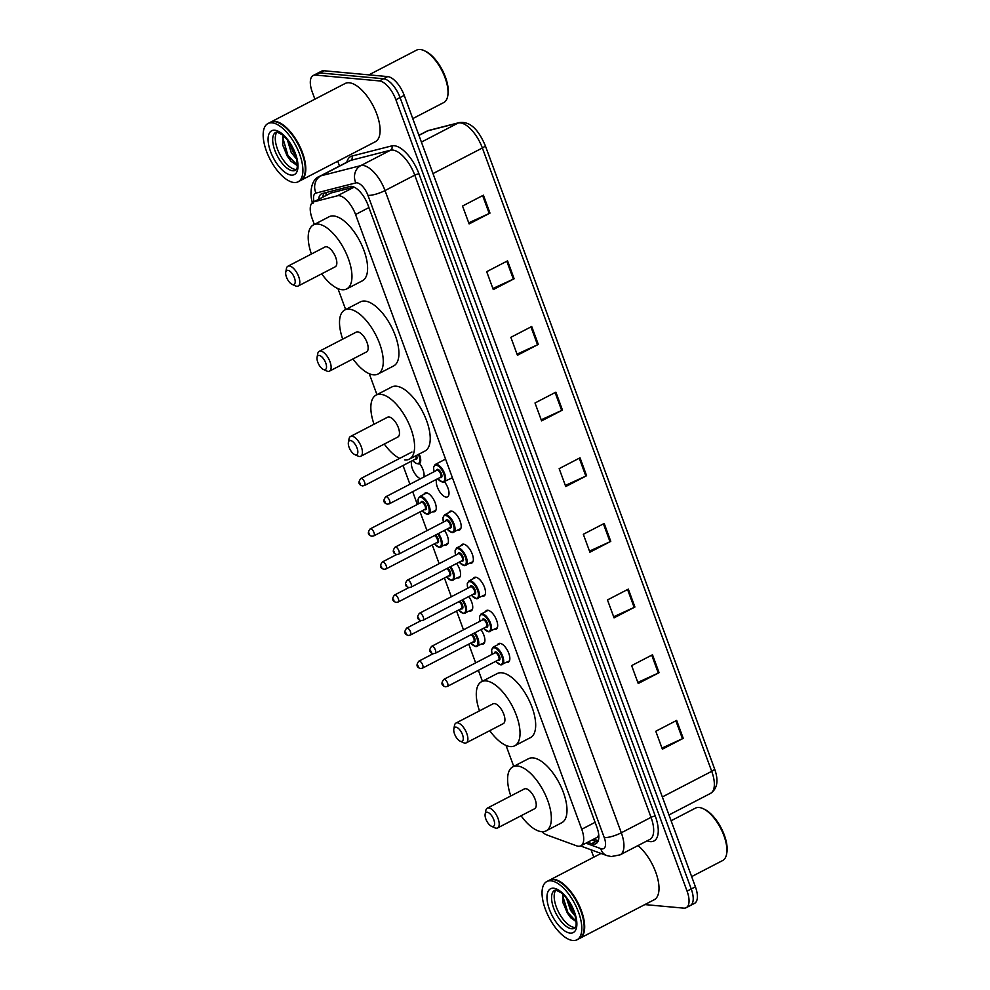 <?xml version="1.0" encoding="UTF-8"?>
<svg xmlns="http://www.w3.org/2000/svg" width="990" height="990" viewBox="0 0 990 990"><rect width="100%" height="100%" fill="white"/><g stroke="black" fill="none" stroke-linecap="round" stroke-linejoin="round"><path stroke-width="1.49" d="M480.942 629.628A10.494 4.665 62.6 0 1 483.38 643.933A10.494 4.665 62.6 0 1 482.068 644.168A10.494 4.665 62.6 0 1 481.647 644.106M468.777 596.562A10.494 4.665 62.6 0 1 471.215 610.867A10.494 4.665 62.6 0 1 469.904 611.102A10.494 4.665 62.6 0 1 469.47 611.04M456.613 563.496A10.494 4.665 62.6 0 1 459.051 577.801A10.494 4.665 62.6 0 1 457.739 578.036A10.494 4.665 62.6 0 1 457.306 577.974M444.448 530.43A10.494 4.665 62.6 0 1 446.886 544.735A10.494 4.665 62.6 0 1 445.574 544.97A10.494 4.665 62.6 0 1 445.141 544.908M423.918 494.369A10.494 4.665 62.6 0 1 425.057 493.045A10.494 4.665 62.6 0 1 426.381 492.81A10.494 4.665 62.6 0 1 434.66 501.522A10.494 4.665 62.6 0 1 434.721 511.669A10.494 4.665 62.6 0 1 433.397 511.904A10.494 4.665 62.6 0 1 432.976 511.842M420.589 478.714A10.494 4.665 62.6 0 1 413.288 470.844A10.494 4.665 62.6 0 1 411.964 460.87M485.348 611.82A10.494 4.665 62.6 0 1 486.486 610.496A10.494 4.665 62.6 0 1 487.798 610.261A10.494 4.665 62.6 0 1 496.089 618.973A10.494 4.665 62.6 0 1 496.151 629.133A10.494 4.665 62.6 0 1 494.827 629.355A10.494 4.665 62.6 0 1 494.406 629.293M473.171 578.754A10.494 4.665 62.6 0 1 474.321 577.43A10.494 4.665 62.6 0 1 475.633 577.195A10.494 4.665 62.6 0 1 483.924 585.907A10.494 4.665 62.6 0 1 483.986 596.067A10.494 4.665 62.6 0 1 482.662 596.289A10.494 4.665 62.6 0 1 482.241 596.228M461.006 545.688A10.494 4.665 62.6 0 1 462.144 544.364A10.494 4.665 62.6 0 1 463.469 544.129A10.494 4.665 62.6 0 1 471.76 552.841A10.494 4.665 62.6 0 1 471.822 563.001A10.494 4.665 62.6 0 1 470.498 563.223A10.494 4.665 62.6 0 1 470.077 563.162M448.841 512.622A10.494 4.665 62.6 0 1 449.98 511.298A10.494 4.665 62.6 0 1 451.304 511.063A10.494 4.665 62.6 0 1 459.595 519.775A10.494 4.665 62.6 0 1 459.657 529.935A10.494 4.665 62.6 0 1 458.333 530.157A10.494 4.665 62.6 0 1 457.912 530.096M497.512 644.886A10.494 4.665 62.6 0 1 498.651 643.562A10.494 4.665 62.6 0 1 499.962 643.327A10.494 4.665 62.6 0 1 508.254 652.039A10.494 4.665 62.6 0 1 508.315 662.186A10.494 4.665 62.6 0 1 506.991 662.421A10.494 4.665 62.6 0 1 506.571 662.36M444.498 481.833A10.494 4.665 62.6 0 1 447.48 496.869A10.494 4.665 62.6 0 1 446.168 497.104A10.494 4.665 62.6 0 1 438.483 489.654A10.494 4.665 62.6 0 1 436.899 479.135M541.901 831.687A19.676 8.749 -117.4 0 0 546.913 834.966L576.551 845.807A19.676 8.749 -117.4 0 0 578.37 846.24A19.676 8.749 -117.4 0 0 580.845 845.807A19.676 8.749 -117.4 0 0 581.736 829.249L355.558 214.508A19.676 8.749 -117.4 0 0 337.392 195.81L313.954 201.799A19.676 8.749 -117.4 0 0 313.1 202.121A19.676 8.749 -117.4 0 0 312.209 218.679L314.325 224.433M580.845 845.807L597.218 837.317L598.74 835.053M354.049 187.098L330.907 193.013L313.1 202.121M337.936 288.597L345.646 309.536M369.245 373.7L376.955 394.651M403.029 465.51L409.922 484.259M412.669 491.696L417.347 504.43M420.082 511.88L426.987 530.615M432.259 544.946L439.152 563.681M444.423 578.011L451.316 596.747M456.588 611.077L463.481 629.813M468.753 644.144L475.646 662.879M478.38 670.329L482.402 681.256M506.014 745.421L513.723 766.371M419.574 463.58A10.494 4.665 62.6 0 1 423.782 477.069M587.751 842.23L591.661 843.653A19.676 8.749 -117.4 0 0 593.493 844.086A19.676 8.749 -117.4 0 0 595.968 843.653A19.676 8.749 -117.4 0 0 596.859 827.096L368.045 205.19A19.676 8.749 -117.4 0 0 349.866 186.479L322.319 193.52A19.676 8.749 -117.4 0 0 321.478 193.842A19.676 8.749 -117.4 0 0 318.669 199.238M597.725 841.933A19.676 8.749 62.6 0 1 597.663 841.921A19.676 8.749 62.6 0 1 595.844 841.488L591.921 840.065M314.894 99.186L312.283 92.082A19.676 8.749 62.6 0 1 313.174 75.525A19.676 8.749 62.6 0 1 315.649 75.091L379.343 80.908A19.676 8.749 62.6 0 1 395.889 99.73L687.072 891.149A19.676 8.749 62.6 0 1 686.181 907.706A19.676 8.749 62.6 0 1 683.706 908.139L644.849 904.588M593.777 857.179L591.067 849.804M339.483 166.035L337.726 161.246M313.174 75.525L321.515 71.193A19.676 8.749 62.6 0 1 323.99 70.76L387.684 76.589A19.676 8.749 62.6 0 1 404.229 95.399L695.413 886.817L691.243 888.983A19.676 8.749 62.6 0 1 690.352 905.541A19.676 8.749 62.6 0 0 691.243 888.983L400.059 97.565L691.243 888.983L687.072 891.149M387.684 76.589L383.514 78.755A19.676 8.749 62.6 0 1 400.059 97.565A19.676 8.749 62.6 0 0 383.514 78.755L319.82 72.926L383.514 78.755L379.343 80.908M317.344 73.359A19.676 8.749 62.6 0 1 319.82 72.926A19.676 8.749 62.6 0 0 317.344 73.359M322.839 197.072A19.676 8.749 62.6 0 1 324.114 193.062M483.405 195.203L462.54 206.031L469.124 223.926L489.988 213.11L483.405 195.203M468.728 222.849L489.221 213.481A5.247 1.287 -20.2 0 0 489.988 213.11M507.561 260.853L486.696 271.681L493.28 289.587L514.144 278.759L507.561 260.853M492.884 288.511L513.377 279.131A5.247 1.287 -20.2 0 0 514.144 278.759M531.717 326.514L510.852 337.33L517.436 355.237L538.3 344.409L531.717 326.514M517.04 354.16L537.533 344.792A5.247 1.287 -20.2 0 0 538.3 344.409M555.873 392.164L535.008 402.979L541.592 420.886L562.456 410.07L555.873 392.164M541.196 419.81L561.689 410.442A5.247 1.287 -20.2 0 0 562.456 410.07M676.653 720.423L655.788 731.251L662.372 749.158L683.236 738.33L676.653 720.423M661.976 748.081L682.469 738.701A5.247 1.287 -20.2 0 0 683.236 738.33M652.497 654.774L631.632 665.602L638.216 683.508L659.08 672.68L652.497 654.774M637.82 682.419L658.313 673.052A5.247 1.287 -20.2 0 0 659.08 672.68M628.341 589.124L607.476 599.94L614.06 617.847L634.924 607.031L628.341 589.124M613.664 616.77L634.157 607.402A5.247 1.287 -20.2 0 0 634.924 607.031M604.185 523.462L583.32 534.291L589.904 552.197L610.768 541.369L604.185 523.462M589.508 551.121L610.001 541.74A5.247 1.287 -20.2 0 0 610.768 541.369M580.029 457.813L559.164 468.641L565.748 486.548L586.612 475.72L580.029 457.813M565.352 485.459L585.845 476.091A5.247 1.287 -20.2 0 0 586.612 475.72M695.413 886.817A19.676 8.749 62.6 0 1 694.522 903.375L686.181 907.706M671.109 820.76L695.413 808.149A29.527 13.13 62.6 0 1 699.126 807.494A29.527 13.13 62.6 0 1 702.999 808.607L704.311 809.214A28.215 12.548 62.6 0 1 721.19 828.036A28.215 12.548 62.6 0 1 726.858 852.687L726.598 854.098A29.527 13.13 62.6 0 1 722.601 860.558L691.663 876.608M702.999 808.607A29.527 13.13 62.6 0 1 720.658 828.308A29.527 13.13 62.6 0 1 726.598 854.098M549.425 880.197A32.806 14.59 62.6 0 1 549.685 880.048A32.806 14.59 62.6 0 1 553.806 879.33A32.806 14.59 62.6 0 1 579.707 906.543A32.806 14.59 62.6 0 1 579.893 938.285A32.806 14.59 62.6 0 1 579.633 938.421M637.981 845.584A32.806 14.59 62.6 0 1 656.952 875.841A32.806 14.59 62.6 0 1 654.217 899.724L579.893 938.285M557.754 880.902A32.472 14.442 62.6 0 1 557.914 880.976A32.472 14.442 62.6 0 1 577.343 902.657A32.472 14.442 62.6 0 1 583.877 931.033A32.472 14.442 62.6 0 1 583.84 931.206M546.814 881.546L549.165 880.32A32.806 14.59 62.6 0 1 553.286 879.603A32.806 14.59 62.6 0 1 557.58 880.828A32.806 14.59 62.6 0 1 577.22 902.719A32.806 14.59 62.6 0 1 583.803 931.38A32.806 14.59 62.6 0 1 579.373 938.557L577.021 939.77A32.806 14.59 62.6 0 1 572.901 940.5A32.806 14.59 62.6 0 1 547.012 913.287A32.806 14.59 62.6 0 1 546.814 881.546A32.806 14.59 62.6 0 1 550.947 880.815A32.806 14.59 62.6 0 1 576.836 908.028A32.806 14.59 62.6 0 1 577.021 939.77M575.24 927.42A21.396 9.516 62.6 0 1 574.299 927.407A21.396 9.516 62.6 0 1 558.261 911.481A21.396 9.516 62.6 0 1 555.885 890.121M574.608 913.584L571.824 909.6L568.26 900.578M575.388 916.356L570.512 910.268L566.478 898.128M563.075 894.341L562.926 902.744L570.549 917.569L575.772 921.344M576.143 921.443L567.926 912.594L562.642 895.74M573.519 910.491L569.943 903.214M570.871 917.916L567.27 912.929L562.803 902.113M574.509 913.238L568.359 900.727M487.204 812.245A7.871 3.502 62.6 0 1 493.812 819.77A7.871 3.502 62.6 0 1 492.476 826.563A7.871 3.502 62.6 0 1 491.436 826.266A7.871 3.502 62.6 0 1 486.733 821.019A7.871 3.502 62.6 0 1 485.15 814.139A7.871 3.502 62.6 0 1 487.204 812.245M485.15 814.139L485.805 810.587A11.15 4.962 62.6 0 1 487.303 808.149A11.15 4.962 62.6 0 1 488.714 807.902A11.15 4.962 62.6 0 1 497.512 817.158A11.15 4.962 62.6 0 1 497.574 827.949A11.15 4.962 62.6 0 1 496.176 828.197A11.15 4.962 62.6 0 1 494.715 827.776L491.436 826.266M497.574 827.949L534.612 808.743A11.15 4.962 -117.4 0 0 534.55 797.952A11.15 4.962 -117.4 0 0 525.74 788.696A11.15 4.962 -117.4 0 0 524.341 788.943L487.303 808.149M510.803 795.972A36.086 16.038 62.6 0 1 512.857 766.817A36.086 16.038 62.6 0 1 517.399 766.013A36.086 16.038 62.6 0 1 545.874 795.948A36.086 16.038 62.6 0 1 546.096 830.87A36.086 16.038 62.6 0 1 541.555 831.662A36.086 16.038 62.6 0 1 521.074 815.76M512.857 766.817L528.511 758.699A36.086 16.038 62.6 0 1 533.053 757.895A36.086 16.038 62.6 0 1 561.528 787.842A36.086 16.038 62.6 0 1 561.738 822.752L546.096 830.87M455.883 727.13A7.871 3.502 62.6 0 1 462.503 734.654A7.871 3.502 62.6 0 1 461.154 741.461A7.871 3.502 62.6 0 1 460.127 741.163A7.871 3.502 62.6 0 1 455.412 735.904A7.871 3.502 62.6 0 1 453.828 729.024A7.871 3.502 62.6 0 1 455.883 727.13M453.828 729.024L454.484 725.484A11.15 4.962 62.6 0 1 455.994 723.047A11.15 4.962 62.6 0 1 457.392 722.799A11.15 4.962 62.6 0 1 466.203 732.043A11.15 4.962 62.6 0 1 466.265 742.846A11.15 4.962 62.6 0 1 464.867 743.094A11.15 4.962 62.6 0 1 463.407 742.673L460.127 741.163M466.265 742.846L503.304 723.628A11.15 4.962 -117.4 0 0 503.229 712.837A11.15 4.962 -117.4 0 0 494.431 703.581A11.15 4.962 -117.4 0 0 493.032 703.828L455.994 723.047M479.482 710.857A36.086 16.038 62.6 0 1 481.548 681.702A36.086 16.038 62.6 0 1 486.09 680.91A36.086 16.038 62.6 0 1 514.565 710.845A36.086 16.038 62.6 0 1 514.775 745.755A36.086 16.038 62.6 0 1 510.246 746.559A36.086 16.038 62.6 0 1 489.753 730.657M481.548 681.702L497.19 673.584A36.086 16.038 62.6 0 1 501.732 672.792A36.086 16.038 62.6 0 1 530.207 702.727A36.086 16.038 62.6 0 1 530.43 737.637L514.775 745.755M350.435 440.525A7.871 3.502 62.6 0 1 357.056 448.049A7.871 3.502 62.6 0 1 355.707 454.856A7.871 3.502 62.6 0 1 354.68 454.558A7.871 3.502 62.6 0 1 349.965 449.299A7.871 3.502 62.6 0 1 348.381 442.419A7.871 3.502 62.6 0 1 350.435 440.525M348.381 442.419L349.037 438.879A11.15 4.962 62.6 0 1 350.547 436.442A11.15 4.962 62.6 0 1 351.945 436.194A11.15 4.962 62.6 0 1 360.744 445.438A11.15 4.962 62.6 0 1 360.818 456.242A11.15 4.962 62.6 0 1 359.407 456.477A11.15 4.962 62.6 0 1 357.947 456.068L354.68 454.558M360.818 456.242L397.844 437.023A11.15 4.962 -117.4 0 0 397.782 426.232A11.15 4.962 -117.4 0 0 388.983 416.976A11.15 4.962 -117.4 0 0 387.573 417.223L350.547 436.442M374.034 424.252A36.086 16.038 62.6 0 1 376.101 395.097A36.086 16.038 62.6 0 1 380.63 394.292A36.086 16.038 62.6 0 1 409.118 424.24A36.086 16.038 62.6 0 1 409.328 459.15A36.086 16.038 62.6 0 1 404.786 459.954M376.101 395.097L391.743 386.979A36.086 16.038 62.6 0 1 396.285 386.174A36.086 16.038 62.6 0 1 424.76 416.122A36.086 16.038 62.6 0 1 424.97 451.032L409.328 459.15M399.651 458.395A36.086 16.038 62.6 0 1 384.306 444.052M319.127 355.422A7.871 3.502 62.6 0 1 325.735 362.946A7.871 3.502 62.6 0 1 324.386 369.74A7.871 3.502 62.6 0 1 323.359 369.443A7.871 3.502 62.6 0 1 318.644 364.196A7.871 3.502 62.6 0 1 317.072 357.316A7.871 3.502 62.6 0 1 319.127 355.422M317.072 357.316L317.716 353.764A11.15 4.962 62.6 0 1 319.226 351.326A11.15 4.962 62.6 0 1 320.636 351.079A11.15 4.962 62.6 0 1 329.435 360.335A11.15 4.962 62.6 0 1 329.497 371.126A11.15 4.962 62.6 0 1 328.098 371.374A11.15 4.962 62.6 0 1 326.638 370.953L323.359 369.443M329.497 371.126L366.535 351.908A11.15 4.962 -117.4 0 0 366.473 341.117A11.15 4.962 -117.4 0 0 357.662 331.873A11.15 4.962 -117.4 0 0 356.264 332.12L319.226 351.326M342.713 339.137A36.086 16.038 62.6 0 1 344.78 309.981A36.086 16.038 62.6 0 1 349.321 309.189A36.086 16.038 62.6 0 1 377.796 339.125A36.086 16.038 62.6 0 1 378.007 374.047A36.086 16.038 62.6 0 1 373.478 374.839A36.086 16.038 62.6 0 1 352.985 358.937M344.78 309.981L360.434 301.863A36.086 16.038 62.6 0 1 364.964 301.071A36.086 16.038 62.6 0 1 393.451 331.007A36.086 16.038 62.6 0 1 393.661 365.929L378.007 374.047M287.805 270.307A7.871 3.502 62.6 0 1 294.426 277.831A7.871 3.502 62.6 0 1 293.077 284.625A7.871 3.502 62.6 0 1 292.05 284.34A7.871 3.502 62.6 0 1 287.335 279.081A7.871 3.502 62.6 0 1 285.751 272.201A7.871 3.502 62.6 0 1 287.805 270.307M285.751 272.201L286.407 268.661A11.15 4.962 62.6 0 1 287.917 266.211A11.15 4.962 62.6 0 1 289.315 265.964A11.15 4.962 62.6 0 1 298.114 275.22A11.15 4.962 62.6 0 1 298.188 286.011A11.15 4.962 62.6 0 1 296.777 286.259A11.15 4.962 62.6 0 1 295.317 285.838L292.05 284.34M298.188 286.011L335.214 266.805A11.15 4.962 -117.4 0 0 335.152 256.014A11.15 4.962 -117.4 0 0 326.354 246.758A11.15 4.962 -117.4 0 0 324.943 247.005L287.917 266.211M311.404 254.034A36.086 16.038 62.6 0 1 313.471 224.879A36.086 16.038 62.6 0 1 318 224.074A36.086 16.038 62.6 0 1 346.488 254.022A36.086 16.038 62.6 0 1 346.698 288.931A36.086 16.038 62.6 0 1 342.156 289.736A36.086 16.038 62.6 0 1 321.676 273.834M313.471 224.879L329.113 216.761A36.086 16.038 62.6 0 1 333.655 215.956A36.086 16.038 62.6 0 1 362.13 245.904A36.086 16.038 62.6 0 1 362.352 280.813L346.698 288.931M368.899 74.869L416.53 50.156A29.527 13.13 62.6 0 1 420.243 49.5A29.527 13.13 62.6 0 1 424.104 50.614L425.415 51.208A28.215 12.548 62.6 0 1 442.307 70.043A28.215 12.548 62.6 0 1 447.975 94.681L447.715 96.104A29.527 13.13 62.6 0 1 443.718 102.564L412.768 118.614M424.104 50.614A29.527 13.13 62.6 0 1 441.775 70.315A29.527 13.13 62.6 0 1 447.715 96.104M270.542 122.203A32.806 14.59 62.6 0 1 270.802 122.055A32.806 14.59 62.6 0 1 274.923 121.337A32.806 14.59 62.6 0 1 300.812 148.55A32.806 14.59 62.6 0 1 301.01 180.291A32.806 14.59 62.6 0 1 300.75 180.415M270.802 122.055L345.126 83.494A32.806 14.59 62.6 0 1 349.247 82.776A32.806 14.59 62.6 0 1 375.136 109.989A32.806 14.59 62.6 0 1 375.334 141.731L301.01 180.291M278.858 122.908A32.472 14.442 62.6 0 1 279.019 122.983A32.472 14.442 62.6 0 1 298.46 144.664A32.472 14.442 62.6 0 1 304.982 173.027A32.472 14.442 62.6 0 1 304.957 173.213M267.931 123.552L270.282 122.327A32.806 14.59 62.6 0 1 274.403 121.597A32.806 14.59 62.6 0 1 278.697 122.834A32.806 14.59 62.6 0 1 298.324 144.726A32.806 14.59 62.6 0 1 304.92 173.386A32.806 14.59 62.6 0 1 300.49 180.564L298.139 181.776A32.806 14.59 62.6 0 1 294.018 182.506A32.806 14.59 62.6 0 1 268.129 155.282A32.806 14.59 62.6 0 1 267.931 123.552A32.806 14.59 62.6 0 1 272.052 122.822A32.806 14.59 62.6 0 1 297.94 150.035A32.806 14.59 62.6 0 1 298.139 181.776M296.344 169.426A21.396 9.516 62.6 0 1 295.416 169.414A21.396 9.516 62.6 0 1 279.378 153.487A21.396 9.516 62.6 0 1 276.99 132.128M295.837 155.95L292.879 151.631L289.538 142.808M296.691 159.242L291.221 152.485L287.372 139.862M283.239 135.469L282.695 145.258L290.899 161.234L296.851 165.281M297.309 165.231L287.929 155.43L282.571 137.028M294.055 151.124L292.062 147.003M291.184 161.543L287.1 155.863L282.583 144.664M295.676 155.43L289.674 143.03M598.393 835.931A19.676 15.852 110.1 0 0 598.839 836.859M325.995 192.58A19.676 17.535 75.7 0 0 326.143 195.364M595.101 822.319L581.736 829.249M330.907 193.013L313.954 201.799M354.123 187.135L337.392 195.81M368.924 207.578L355.558 214.508M585.919 843.183L600.782 848.616A13.117 5.829 -117.4 0 0 601.994 848.9A13.117 5.829 -117.4 0 0 604.246 837.577L367.958 195.364A13.117 5.829 -117.4 0 0 356.932 182.828A13.117 5.829 -117.4 0 0 355.843 182.903L315.983 193.087A13.117 5.829 -117.4 0 0 314.003 201.651M315.983 193.087A13.117 11.694 75.7 0 1 320.946 175.812L360.793 165.627A26.235 11.67 62.6 0 1 362.971 165.478A26.235 11.67 62.6 0 1 385.023 190.563L621.312 832.776A26.235 11.67 62.6 0 1 620.124 854.853L649.848 839.421A26.235 11.67 -117.4 0 0 651.036 817.344L414.761 175.143A26.235 11.67 -117.4 0 0 392.696 150.059A26.235 11.67 -117.4 0 0 390.53 150.208L350.67 160.392A26.235 11.67 -117.4 0 0 349.544 160.813L319.82 176.245A26.235 11.67 62.6 0 1 320.946 175.812L350.67 160.392A3.279 2.921 -104.3 0 0 351.908 156.074L391.768 145.889A29.527 13.13 62.6 0 1 419.018 173.943L655.306 816.144A3.279 0.804 -20.2 0 0 651.036 817.344L621.312 832.776A13.117 3.218 159.8 0 1 604.246 837.577M391.768 145.889A3.279 2.921 -104.3 0 1 390.53 150.208L360.793 165.627A13.117 11.694 75.7 0 0 355.843 182.903M655.306 816.144A29.527 13.13 62.6 0 1 650.257 841.636A29.527 13.13 62.6 0 1 647.522 840.993L647.113 840.844M346.809 162.236A29.527 13.13 62.6 0 1 351.908 156.074M395.889 99.73L404.229 95.399M315.649 75.091L323.99 70.76M367.958 195.364A13.117 3.218 159.8 0 0 385.023 190.563L414.761 175.143A3.279 0.804 -20.2 0 1 419.018 173.943M600.782 848.616A13.117 10.568 110.1 0 0 606.697 855.533L580.536 845.955M595.844 841.488L591.661 843.653M429.004 130.346L459.249 122.612A6.559 5.841 75.7 0 0 458.135 123.045L427.89 130.767A26.235 11.67 -117.4 0 0 426.764 131.2L429.004 130.346A6.559 5.841 75.7 0 0 427.89 130.767L418.956 135.407M459.249 122.612C471.921 120.842 479.667 132.796 485.199 145.406A6.559 1.609 159.8 0 1 482.365 147.98A26.235 11.67 -117.4 0 0 458.135 123.045L421.406 142.09M662.347 796.938L711.711 771.321A6.559 1.609 -20.2 0 0 714.545 768.76C718.777 780.479 717.428 788.696 710.523 793.398A26.235 11.67 -117.4 0 0 711.711 771.321L482.365 147.98L433.001 173.584M579.274 458.209L585.845 476.091M603.43 523.859L610.001 541.74M627.586 589.52L634.157 607.402M651.729 655.17L658.313 673.052M675.885 720.819L682.469 738.701M555.118 392.56L561.689 410.442M530.962 326.898L537.533 344.792M506.806 261.249L513.377 279.131M482.65 195.599L489.221 213.481M574.386 928.298A21.396 9.516 62.6 0 1 571.688 928.769A21.396 9.516 62.6 0 1 554.808 911.01A21.396 9.516 62.6 0 1 554.685 890.319L555.972 890.121L561.454 892.906C567.716 898.734 572.01 905.367 574.361 912.805C578.692 929.746 573.742 927.692 574.386 928.298M553.67 888.216A24.676 10.964 62.6 0 1 574.398 911.802A24.676 10.964 62.6 0 1 570.178 933.1A24.676 10.964 62.6 0 1 549.45 909.513A24.676 10.964 62.6 0 1 553.67 888.216M295.49 170.292A21.396 9.516 62.6 0 1 292.805 170.775A21.396 9.516 62.6 0 1 275.913 153.017A21.396 9.516 62.6 0 1 275.789 132.326L277.089 132.128L282.558 134.912C288.82 140.741 293.127 147.374 295.478 154.811C299.809 171.753 294.859 169.698 295.49 170.292M274.774 130.222A24.676 10.964 62.6 0 1 295.515 153.809A24.676 10.964 62.6 0 1 291.295 175.106A24.676 10.964 62.6 0 1 270.555 151.519A24.676 10.964 62.6 0 1 274.774 130.222M492.055 654.365L491.585 649.885L493.206 647.113A9.838 4.381 62.6 0 1 494.443 646.903A9.838 4.381 62.6 0 1 502.215 655.058A9.838 4.381 62.6 0 1 502.276 664.587A9.838 4.381 62.6 0 1 501.039 664.81M495.755 661.32A9.182 4.084 -117.4 0 0 500.296 664.476A9.182 4.084 -117.4 0 0 501.868 656.543A9.182 4.084 -117.4 0 0 494.146 647.769A9.182 4.084 -117.4 0 0 492.129 654.328M494.48 653.115A4.591 2.042 62.6 0 1 495.681 651.94A4.591 2.042 62.6 0 1 499.542 656.333A4.591 2.042 62.6 0 1 498.762 660.305A4.591 2.042 62.6 0 1 498.106 660.095M498.514 659.885A3.935 1.745 -117.4 0 0 498.49 656.073A3.935 1.745 -117.4 0 0 495.384 652.806A3.935 1.745 -117.4 0 0 494.889 652.893L443.768 679.412A3.935 1.745 62.6 0 1 444.262 679.326A3.935 1.745 62.6 0 1 447.369 682.593A3.935 1.745 62.6 0 1 447.393 686.404L498.514 659.885M442.753 683.669L443.198 684.857L442.753 683.669M479.89 621.299L479.42 616.82L481.041 614.048A9.838 4.381 62.6 0 1 482.279 613.837A9.838 4.381 62.6 0 1 490.05 622.005A9.838 4.381 62.6 0 1 490.112 631.521A9.838 4.381 62.6 0 1 488.874 631.744M483.59 628.254A9.182 4.084 -117.4 0 0 488.132 631.41A9.182 4.084 -117.4 0 0 489.704 623.477A9.182 4.084 -117.4 0 0 481.982 614.703A9.182 4.084 -117.4 0 0 479.964 621.262M482.303 620.049A4.591 2.042 62.6 0 1 483.516 618.874A4.591 2.042 62.6 0 1 487.377 623.267A4.591 2.042 62.6 0 1 486.597 627.239A4.591 2.042 62.6 0 1 485.929 627.029M486.35 626.818A3.935 1.745 -117.4 0 0 486.325 623.007A3.935 1.745 -117.4 0 0 483.219 619.74A3.935 1.745 -117.4 0 0 482.724 619.839L431.603 646.346A3.935 1.745 62.6 0 1 432.098 646.26A3.935 1.745 62.6 0 1 435.204 649.527A3.935 1.745 62.6 0 1 435.229 653.338L486.35 626.818M430.588 650.603L431.034 651.791L430.588 650.603M467.726 588.233L467.243 583.754L468.876 580.982A9.838 4.381 62.6 0 1 470.114 580.771A9.838 4.381 62.6 0 1 477.885 588.939A9.838 4.381 62.6 0 1 477.947 598.455A9.838 4.381 62.6 0 1 476.71 598.678M471.426 595.188A9.182 4.084 -117.4 0 0 475.967 598.344A9.182 4.084 -117.4 0 0 477.539 590.411A9.182 4.084 -117.4 0 0 469.817 581.637A9.182 4.084 -117.4 0 0 467.8 588.196M470.139 586.983A4.591 2.042 62.6 0 1 471.351 585.808A4.591 2.042 62.6 0 1 475.212 590.201A4.591 2.042 62.6 0 1 474.433 594.173A4.591 2.042 62.6 0 1 473.764 593.975M474.185 593.753A3.935 1.745 -117.4 0 0 474.161 589.941A3.935 1.745 -117.4 0 0 471.054 586.686A3.935 1.745 -117.4 0 0 470.559 586.773L419.438 613.28A3.935 1.745 62.6 0 1 419.933 613.194A3.935 1.745 62.6 0 1 423.039 616.461A3.935 1.745 62.6 0 1 423.064 620.272L474.185 593.753M418.424 617.537L418.869 618.725L418.424 617.537M455.561 555.167L455.078 550.688L456.712 547.915A9.838 4.381 62.6 0 1 457.949 547.705A9.838 4.381 62.6 0 1 465.721 555.873A9.838 4.381 62.6 0 1 465.783 565.389A9.838 4.381 62.6 0 1 464.545 565.612M459.261 562.122A9.182 4.084 -117.4 0 0 463.803 565.278A9.182 4.084 -117.4 0 0 465.374 557.345A9.182 4.084 -117.4 0 0 457.652 548.571A9.182 4.084 -117.4 0 0 455.635 555.13M457.974 553.917A4.591 2.042 62.6 0 1 459.187 552.754A4.591 2.042 62.6 0 1 463.048 557.135A4.591 2.042 62.6 0 1 462.256 561.107A4.591 2.042 62.6 0 1 461.6 560.909M462.021 560.687A3.935 1.745 -117.4 0 0 461.996 556.887A3.935 1.745 -117.4 0 0 458.89 553.62A3.935 1.745 -117.4 0 0 458.395 553.707L407.274 580.214A3.935 1.745 62.6 0 1 407.769 580.128A3.935 1.745 62.6 0 1 410.875 583.395A3.935 1.745 62.6 0 1 410.9 587.206L462.021 560.687M406.259 584.471L406.692 585.659L406.259 584.471M443.396 522.101L442.914 517.621L444.547 514.85A9.838 4.381 62.6 0 1 445.785 514.639A9.838 4.381 62.6 0 1 453.556 522.807A9.838 4.381 62.6 0 1 453.606 532.323A9.838 4.381 62.6 0 1 452.368 532.546M447.096 529.056A9.182 4.084 -117.4 0 0 451.638 532.212A9.182 4.084 -117.4 0 0 453.197 524.292A9.182 4.084 -117.4 0 0 445.488 515.505A9.182 4.084 -117.4 0 0 443.471 522.064M445.809 520.851A4.591 2.042 62.6 0 1 447.022 519.688A4.591 2.042 62.6 0 1 450.883 524.069A4.591 2.042 62.6 0 1 450.091 528.041A4.591 2.042 62.6 0 1 449.435 527.843M449.844 527.62A3.935 1.745 -117.4 0 0 449.831 523.821A3.935 1.745 -117.4 0 0 446.725 520.554A3.935 1.745 -117.4 0 0 446.23 520.641L395.109 547.161A3.935 1.745 62.6 0 1 395.604 547.062A3.935 1.745 62.6 0 1 398.71 550.329A3.935 1.745 62.6 0 1 398.735 554.14L449.844 527.62M394.094 551.405L394.527 552.593L394.094 551.405M434.016 471.76L433.533 467.28L435.167 464.508A9.838 4.381 62.6 0 1 436.404 464.298A9.838 4.381 62.6 0 1 444.164 472.453A9.838 4.381 62.6 0 1 444.225 481.982A9.838 4.381 62.6 0 1 442.988 482.204M437.716 478.714A9.182 4.084 -117.4 0 0 442.245 481.87A9.182 4.084 -117.4 0 0 443.817 473.938A9.182 4.084 -117.4 0 0 436.095 465.164A9.182 4.084 -117.4 0 0 434.09 471.723M436.429 470.51A4.591 2.042 62.6 0 1 437.63 469.334A4.591 2.042 62.6 0 1 441.49 473.727A4.591 2.042 62.6 0 1 440.711 477.7A4.591 2.042 62.6 0 1 440.055 477.489M440.463 477.279A3.935 1.745 -117.4 0 0 440.439 473.468A3.935 1.745 -117.4 0 0 437.332 470.2A3.935 1.745 -117.4 0 0 436.838 470.287L385.716 496.807A3.935 1.745 62.6 0 1 386.211 496.72A3.935 1.745 62.6 0 1 389.33 499.987A3.935 1.745 62.6 0 1 389.342 503.799L440.463 477.279M384.702 501.064L385.147 502.252L384.702 501.064M474.94 632.746A9.838 4.381 62.6 0 1 477.341 646.334A9.838 4.381 62.6 0 1 476.103 646.544M470.832 643.054A9.182 4.084 -117.4 0 0 475.373 646.223A9.182 4.084 -117.4 0 0 477.824 641.966A9.182 4.084 -117.4 0 0 474.136 633.154M472.007 634.256A4.591 2.042 62.6 0 1 474.915 639.07A4.591 2.042 62.6 0 1 473.826 642.04A4.591 2.042 62.6 0 1 473.171 641.842M419.339 661.073A3.935 1.745 62.6 0 1 422.445 664.34A3.935 1.745 62.6 0 1 422.47 668.151L420.577 668.522C416.518 667.409 415.949 664.958 418.844 661.159A3.935 1.745 62.6 0 1 419.339 661.073M418.263 666.604L417.829 665.404L418.263 666.604M422.47 668.151L473.579 641.631A3.935 1.745 -117.4 0 0 473.764 638.327A3.935 1.745 -117.4 0 0 471.067 634.751M462.763 599.68A9.838 4.381 62.6 0 1 465.176 613.268A9.838 4.381 62.6 0 1 463.939 613.478M458.667 609.989A9.182 4.084 -117.4 0 0 463.196 613.157A9.182 4.084 -117.4 0 0 465.659 608.9A9.182 4.084 -117.4 0 0 461.971 600.089M459.843 601.19A4.591 2.042 62.6 0 1 462.751 606.004A4.591 2.042 62.6 0 1 461.662 608.974A4.591 2.042 62.6 0 1 461.006 608.776M407.175 628.007A3.935 1.745 62.6 0 1 410.281 631.274A3.935 1.745 62.6 0 1 410.305 635.085L408.412 635.456C404.353 634.343 403.784 631.892 406.68 628.093A3.935 1.745 62.6 0 1 407.175 628.007M406.098 633.538L405.665 632.338L406.098 633.538M410.305 635.085L461.414 608.565A3.935 1.745 -117.4 0 0 461.6 605.261A3.935 1.745 -117.4 0 0 458.902 601.685M450.599 566.614A9.838 4.381 62.6 0 1 453.012 580.202A9.838 4.381 62.6 0 1 451.774 580.412M446.502 576.923A9.182 4.084 -117.4 0 0 451.032 580.091A9.182 4.084 -117.4 0 0 453.494 575.833A9.182 4.084 -117.4 0 0 449.807 567.023M447.678 568.124A4.591 2.042 62.6 0 1 450.586 572.938A4.591 2.042 62.6 0 1 449.497 575.908A4.591 2.042 62.6 0 1 448.841 575.71M395.01 594.941A3.935 1.745 62.6 0 1 398.116 598.207A3.935 1.745 62.6 0 1 398.141 602.019L396.248 602.39C392.189 601.277 391.619 598.826 394.515 595.027A3.935 1.745 62.6 0 1 395.01 594.941M393.933 600.472L393.5 599.284L393.933 600.472M398.141 602.019L449.25 575.499A3.935 1.745 -117.4 0 0 449.435 572.195A3.935 1.745 -117.4 0 0 446.738 568.619M438.434 533.548A9.838 4.381 62.6 0 1 440.847 547.136A9.838 4.381 62.6 0 1 439.61 547.346M434.338 543.857A9.182 4.084 -117.4 0 0 438.867 547.024A9.182 4.084 -117.4 0 0 441.33 542.768A9.182 4.084 -117.4 0 0 437.642 533.957M435.513 535.07A4.591 2.042 62.6 0 1 438.421 539.872A4.591 2.042 62.6 0 1 437.332 542.842A4.591 2.042 62.6 0 1 436.677 542.644M382.845 561.875A3.935 1.745 62.6 0 1 385.952 565.142A3.935 1.745 62.6 0 1 385.976 568.953L384.083 569.324C380.024 568.211 379.442 565.76 382.35 561.961A3.935 1.745 62.6 0 1 382.845 561.875M381.769 567.406L381.336 566.218L381.769 567.406M385.976 568.953L437.085 542.433A3.935 1.745 -117.4 0 0 437.271 539.129A3.935 1.745 -117.4 0 0 434.573 535.553M426.801 492.871L419.624 496.596A9.838 4.381 62.6 0 1 420.861 496.386A9.838 4.381 62.6 0 1 428.621 504.541A9.838 4.381 62.6 0 1 428.682 514.07A9.838 4.381 62.6 0 1 427.445 514.28M422.173 510.803A9.182 4.084 -117.4 0 0 426.702 513.958A9.182 4.084 -117.4 0 0 428.274 506.026A9.182 4.084 -117.4 0 0 420.552 497.252A9.182 4.084 -117.4 0 0 418.547 503.811M420.886 502.598A4.591 2.042 62.6 0 1 422.099 501.423A4.591 2.042 62.6 0 1 425.947 505.816A4.591 2.042 62.6 0 1 425.168 509.776A4.591 2.042 62.6 0 1 424.512 509.578M373.799 535.887L424.92 509.367A3.935 1.745 -117.4 0 0 424.896 505.556A3.935 1.745 -117.4 0 0 421.789 502.289A3.935 1.745 -117.4 0 0 421.295 502.375L370.186 528.895A3.935 1.745 62.6 0 1 370.681 528.808A3.935 1.745 62.6 0 1 373.787 532.076A3.935 1.745 62.6 0 1 373.799 535.887L371.918 536.258C367.859 535.144 367.278 532.694 370.186 528.895M369.604 534.34L369.171 533.152L369.604 534.34M419.166 454.051A9.838 4.381 62.6 0 1 419.302 463.728A9.838 4.381 62.6 0 1 418.065 463.939M412.781 460.449A9.182 4.084 -117.4 0 0 417.322 463.617A9.182 4.084 -117.4 0 0 418.386 454.447M416.543 455.412A4.591 2.042 62.6 0 1 415.788 459.434A4.591 2.042 62.6 0 1 415.119 459.236M361.288 478.467A3.935 1.745 62.6 0 1 364.394 481.734A3.935 1.745 62.6 0 1 364.419 485.546L362.526 485.917C358.479 484.803 357.897 482.353 360.793 478.554A3.935 1.745 62.6 0 1 361.288 478.467M360.224 483.999L359.778 482.798L360.224 483.999M364.419 485.546L415.54 459.026A3.935 1.745 -117.4 0 0 415.75 455.821M593.79 839.099L598.269 840.733M606.697 855.533L611.238 856.56L620.124 854.853M319.82 176.245C308.93 179.871 310.118 198.953 312.951 203.457M485.199 145.406L714.545 768.76M426.764 131.2L418.906 135.284M710.523 793.398L668.98 814.956M549.685 880.048L600.992 853.442M495.681 661.357L500.754 664.859L509.454 660.862M443.768 679.412C440.872 683.211 441.453 685.662 445.5 686.775L447.393 686.404M493.206 647.113L500.396 643.389M483.516 628.291L488.59 631.793L497.289 627.796M431.603 646.346C428.707 650.145 429.289 652.596 433.335 653.709L435.229 653.338M481.041 614.048L488.231 610.323M471.351 595.225L476.425 598.727L485.125 594.73M419.438 613.28C416.543 617.079 417.124 619.53 421.171 620.643L423.064 620.272M468.876 580.982L476.054 577.257M459.187 562.159L464.261 565.661L472.96 561.664M407.274 580.214C404.378 584.013 404.96 586.464 409.006 587.577L410.9 587.206M456.712 547.915L463.889 544.191M447.022 529.093L452.096 532.595L460.796 528.598M395.109 547.161C392.213 550.947 392.782 553.398 396.841 554.511L398.735 554.14M444.547 514.85L451.725 511.125M437.642 478.752L442.703 482.254L452.405 477.737M385.716 496.807C382.821 500.606 383.402 503.056 387.461 504.17L389.342 503.799M435.167 464.508L445.562 459.113M484.531 642.609L475.831 646.606L470.757 643.092M418.844 661.159L433.224 653.697M472.354 609.543L463.667 613.54L458.593 610.026M406.68 628.093L421.059 620.631M460.189 576.477L451.502 580.474L446.428 576.96M394.515 595.027L408.895 587.565M448.025 543.411L439.337 547.408L434.264 543.906M382.35 561.961L396.73 554.499M435.86 510.345L427.173 514.342L422.099 510.84M419.624 496.596L417.99 499.368L418.473 503.848M419.302 463.728L416.109 463.469L412.706 460.486M360.793 478.554L411.914 452.034"/></g></svg>
